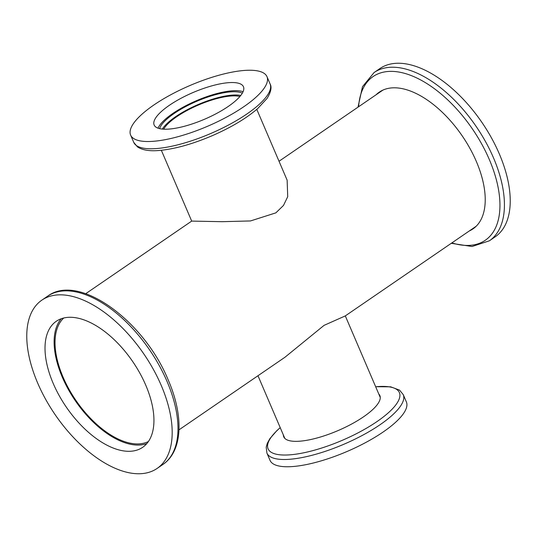 <?xml version="1.0" encoding="UTF-8"?>
<svg xmlns="http://www.w3.org/2000/svg" width="537" height="537" viewBox="0 0 537 537"><rect width="100%" height="100%" fill="white"/><g stroke="black" fill="none" stroke-linecap="round" stroke-linejoin="round"><path stroke-width="0.81" d="M239.911 96.485A44.504 13.324 -23.2 0 0 176.713 116.737A44.504 13.324 -23.2 0 0 163.644 129.175M63.749 318.005A75.099 39.57 -124.4 0 0 63.077 377.175A75.099 39.57 -124.4 0 0 148.387 441.548M179.002 429.842L284.966 357.239L324.066 325.362L345.304 315.904L475.057 227.017A82.517 43.477 -124.4 0 0 476.413 226.01M161.342 150.279L191.696 221.096L222.204 221.687L250.497 220.942L275.85 212.867L283.489 205.443L287.711 196.703L287.141 180.19L256.787 109.367M383.21 89.968A82.517 43.477 -124.4 0 0 381.787 90.867L279.025 161.261M499.316 153.911A101.99 53.74 55.6 0 1 495.168 236.844L489.361 240.818A101.99 53.74 55.6 0 0 493.51 157.885A101.99 53.74 55.6 0 0 374.081 72.542L379.881 68.568A101.99 53.74 55.6 0 1 499.316 153.911M376.095 94.767A82.886 43.672 55.6 0 1 379.29 92.129A82.886 43.672 55.6 0 1 476.353 161.489A82.886 43.672 55.6 0 1 472.983 228.89A82.886 43.672 55.6 0 1 469.365 230.917M378.384 93.196A82.886 43.672 55.6 0 1 380.458 91.377M474.104 228.071A82.886 43.672 55.6 0 1 471.654 229.346M53.19 383.391A76.395 40.255 -124.4 0 0 142.654 447.321A76.395 40.255 -124.4 0 0 145.762 385.197A76.395 40.255 -124.4 0 0 56.298 321.267A76.395 40.255 -124.4 0 0 53.19 383.391M61.258 318.743A76.395 40.255 -124.4 0 0 62.292 377.155A76.395 40.255 -124.4 0 0 146.796 443.609M161.268 385.499A101.99 53.74 -124.4 0 0 41.832 300.156A101.99 53.74 -124.4 0 0 37.684 383.089A101.99 53.74 -124.4 0 0 157.119 468.432A101.99 53.74 -124.4 0 0 161.268 385.499M283.361 434.97A52.29 15.654 -23.2 0 0 283.751 436.823A52.29 15.654 -23.2 0 0 314.507 438.648A52.29 15.654 -23.2 0 0 363.495 416.84A52.29 15.654 -23.2 0 0 379.881 395.621A52.29 15.654 -23.2 0 0 378.807 394.057M266.916 453.08L270.024 460.343A74.173 22.205 -23.2 0 0 313.648 462.928A74.173 22.205 -23.2 0 0 383.143 432.003A74.173 22.205 -23.2 0 0 406.375 401.904L403.26 394.641A74.173 22.205 156.8 0 1 380.028 424.74A74.173 22.205 156.8 0 1 310.534 455.665A74.173 22.205 156.8 0 1 266.916 453.08L266.204 447.227L267.245 443.441L269.863 438.662L276.844 430.667L280.213 427.633M158.006 128.175A48.585 14.539 156.8 0 1 196.273 100.761A48.585 14.539 156.8 0 1 243.08 91.713M204.812 119.12A48.585 14.539 156.8 0 1 154.146 125.014A48.585 14.539 156.8 0 1 192.79 92.633A48.585 14.539 156.8 0 1 243.456 86.739A48.585 14.539 156.8 0 1 204.812 119.12M162.328 129.075A46.357 13.875 156.8 0 1 197.945 104.621A46.357 13.875 156.8 0 1 240.751 95.465M159.617 128.645A46.357 13.875 156.8 0 1 196.549 101.372A46.357 13.875 156.8 0 1 242.308 93.203M189.621 85.658A74.173 22.205 156.8 0 1 266.976 76.657A74.173 22.205 156.8 0 1 207.973 126.101A74.173 22.205 156.8 0 1 130.625 135.096A74.173 22.205 156.8 0 1 189.621 85.658M358.609 106.742A99.238 52.29 55.6 0 1 412.087 75.905A99.238 52.29 55.6 0 1 489.335 159.576A99.238 52.29 55.6 0 1 451.879 242.892M47.639 296.182C78.751 272.682 144.144 320.864 168.235 380.021C183.936 416.061 182.788 451.147 162.919 464.458A101.99 53.74 -124.4 0 0 167.074 381.525A101.99 53.74 -124.4 0 0 47.639 296.182L41.832 300.156M280.233 427.68A71.421 21.379 -23.2 0 0 288.926 454.899A71.421 21.379 -23.2 0 0 377.014 421.565A71.421 21.379 -23.2 0 0 375.678 386.774M211.088 133.357A74.173 22.205 -23.2 0 0 270.084 83.92C271.97 87.202 270.984 92.008 267.131 98.338L257.74 108.541C246.261 118.422 231.044 127.491 212.095 135.754C192.414 144.124 174.84 149.024 159.382 150.454C149.736 151.36 142.426 150.172 137.452 146.883L133.74 142.359A74.173 22.205 -23.2 0 0 211.088 133.357M284.825 438.387L257.975 375.739M85.725 293.692L191.696 221.096M380.27 397.481L345.304 315.904M451.275 243.308L472.03 246.51L489.361 240.818M357.998 107.158L362.509 86.652L374.081 72.542M162.919 464.458L157.119 468.432M375.658 386.721L390.641 386.815L399.548 390.117L403.26 394.641M266.976 76.657L270.084 83.92M130.625 135.096L133.74 142.359"/></g></svg>
